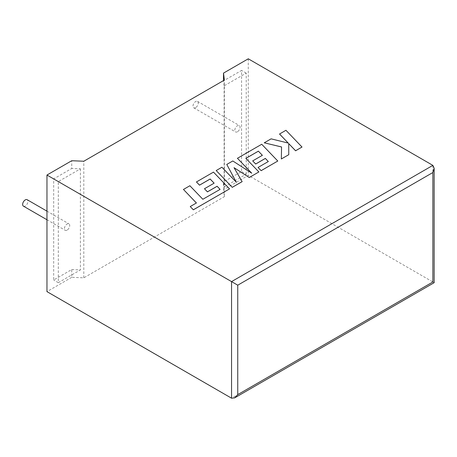 <?xml version="1.0" encoding="UTF-8"?>
<svg xmlns="http://www.w3.org/2000/svg" width="457" height="457" viewBox="0 0 457 457"><rect width="100%" height="100%" fill="white"/><g stroke="black" fill="none" stroke-linecap="round" stroke-linejoin="round"><path stroke-width="0.34" stroke-dasharray="2.29 1.71" d="M23.421 206.153A3.725 2.148 120 0 0 25.284 205.97A3.725 2.148 120 0 0 27.717 202.691A3.725 2.148 120 0 0 27.146 199.703M67.093 230.111A3.725 2.148 -60 0 1 65.231 230.294A3.725 2.148 -60 0 1 64.66 227.312A3.725 2.148 -60 0 1 67.093 224.027A3.725 2.148 -60 0 1 68.956 223.844A3.725 2.148 -60 0 1 69.527 226.826A3.725 2.148 -60 0 1 67.093 230.111M195.625 107.624A3.725 2.148 -60 0 1 193.762 107.806A3.725 2.148 -60 0 1 193.191 104.824A3.725 2.148 -60 0 1 195.625 101.545A3.725 2.148 -60 0 1 197.487 101.357A3.725 2.148 -60 0 1 198.058 104.345A3.725 2.148 -60 0 1 195.625 107.624M237.434 131.765A3.725 2.148 -60 0 1 235.578 131.947A3.725 2.148 -60 0 1 235.007 128.965A3.725 2.148 -60 0 1 237.434 125.681A3.725 2.148 -60 0 1 239.297 125.498A3.725 2.148 -60 0 1 239.868 128.48A3.725 2.148 -60 0 1 237.434 131.765M432.865 165.377L432.865 281.963C434.538 282.929 434.538 282.929 432.865 281.963L248.277 175.391L223.502 189.701L224.381 196.664L83.802 277.827L71.738 277.319L71.738 269.567L53.675 279.998L53.675 178.91L71.738 168.479L71.738 160.727M71.738 277.319L46.962 291.623M71.738 269.567L80.398 269.933L58.319 282.683L58.319 181.589L80.398 168.844L71.738 168.479M58.319 181.589L53.675 178.91M58.319 282.683L53.675 279.998M80.398 168.844L80.398 269.933M246.214 174.203L246.214 73.109L224.13 85.859L224.13 186.947L246.214 174.203L241.564 171.518L223.502 181.949L224.13 186.947M223.502 189.701L223.502 181.949M224.13 85.859L223.502 80.86L241.564 70.429L241.564 171.518M248.277 58.804L248.277 175.391M246.214 73.109L241.564 70.429M224.381 196.664L224.381 80.078M83.802 277.827L83.802 161.235M302.008 147.08L285.939 130.319L279.524 134.021M288.213 143.07L271.104 138.882L264.243 142.847M281.558 146.948L281.341 159.013M288.761 154.729L288.727 143.607M242.153 181.635L234.064 167.742M258.879 171.981L245.889 158.39M262.352 155.323L252.698 160.933M268.305 161.544L258.056 167.496M277.787 161.064L261.724 144.298L237.434 158.322M251.653 173.146L232.796 161.001L226.781 164.469M236.263 182.183L221.925 167.273L216.195 170.581M220.091 189.381L202.839 199.303L189.878 185.776L183.451 189.484M196.396 202.988L190.243 206.575M229.545 188.912L213.482 172.152L196.447 181.983M214.116 183.171L204.462 188.781M432.865 281.963L231.55 398.196M46.962 219.748L65.231 230.294M193.762 107.806L235.578 131.947M197.487 101.357L239.297 125.498M46.962 211.145L68.956 223.844"/><path stroke-width="0.69" d="M46.962 211.145L27.146 199.703A3.725 2.148 120 0 0 25.284 199.892A3.725 2.148 120 0 0 22.85 203.171A3.725 2.148 120 0 0 23.421 206.153L46.962 219.748M46.962 175.037L231.55 281.609L432.865 165.377L248.277 58.804L223.502 73.109L224.381 80.078L83.802 161.235L71.738 160.727L46.962 175.037L46.962 291.623L231.55 398.196L231.55 281.609L237.749 285.185L237.749 394.62L234.647 397.887L231.55 398.196M223.502 80.586L223.502 73.109M432.865 165.377L434.15 168.216L432.865 172.529L237.749 285.185M237.749 394.62L432.865 281.963C434.538 282.929 434.538 282.929 432.865 281.963L432.865 172.529M279.524 133.987L288.258 143.081L271.104 138.848L264.243 142.807L281.558 146.948L281.341 158.973L288.761 154.689L288.727 143.607L295.588 150.747L302.008 147.04L285.939 130.285L279.524 134.021L288.213 143.07M302.008 147.04L295.588 150.787L288.727 143.641M264.243 142.807L281.558 146.983M281.341 158.973L288.761 154.689M258.365 151.153L262.375 155.311L252.698 160.898L255.674 163.994L265.351 158.402L268.328 161.532L258.056 167.462L261.13 170.644L277.787 161.024L261.724 144.263L237.434 158.288L251.744 173.203L232.796 160.967L226.781 164.434L236.303 182.229L221.925 167.239L216.195 170.547L232.265 187.341L242.153 181.635L234.035 167.685L249.276 177.522L258.879 171.941L245.866 158.368L258.365 151.153L262.352 155.323M232.265 187.307L242.153 181.6M234.064 167.742L249.276 177.522M249.276 177.487L258.879 171.941M245.889 158.39L258.365 151.187M252.698 160.898L255.674 164.029L265.351 158.442L268.305 161.544M258.056 167.462L261.13 170.678L277.787 161.024M237.434 158.288L251.653 173.146M226.781 164.434L236.263 182.183M216.195 170.547L232.265 187.341M183.451 189.449L196.419 202.977L190.243 206.541L193.345 209.774L229.545 188.878L213.482 172.112L196.447 181.949L199.52 185.131L210.134 179.001L214.139 183.16L204.462 188.747L207.438 191.837L217.115 186.25L220.091 189.381L202.839 199.269L189.878 185.742L183.451 189.449L196.396 202.988M190.243 206.541L193.345 209.809L229.545 188.878M196.447 181.949L199.52 185.165L210.134 179.035L214.116 183.171M204.462 188.747L207.438 191.877L217.115 186.29L220.068 189.392M434.15 168.216L434.15 282.706L234.647 397.887"/></g></svg>
